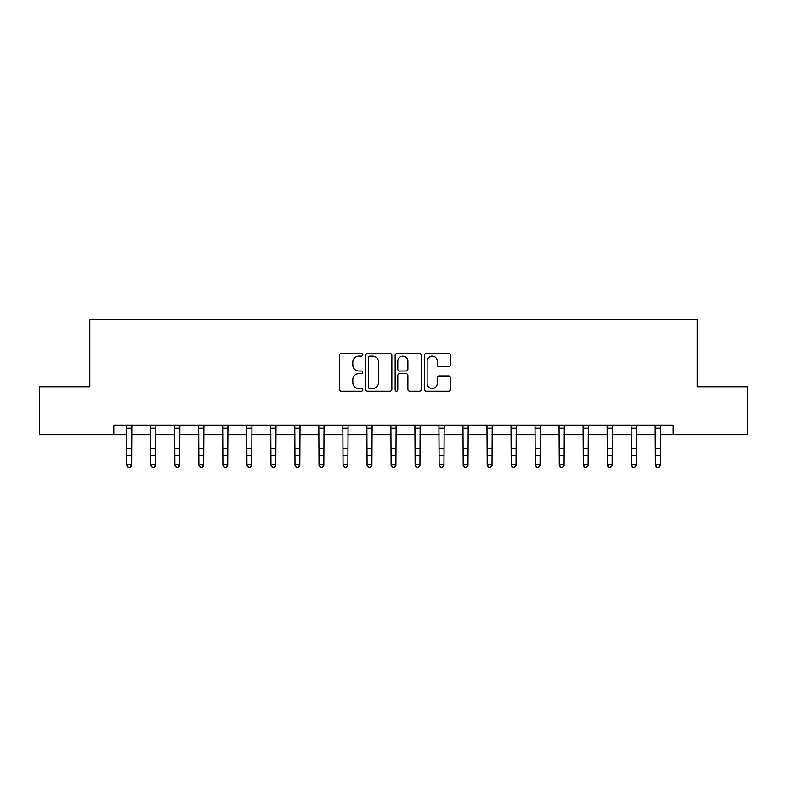 <?xml version="1.0" encoding="UTF-8"?>
<svg xmlns="http://www.w3.org/2000/svg" width="787" height="787" viewBox="0 0 787 787"><rect width="100%" height="100%" fill="white"/><g stroke="black" fill="none" stroke-linecap="round" stroke-linejoin="round"><path stroke-width="1.18" d="M362.748 354.78A1.318 1.318 0 0 0 361.43 353.461L341.381 353.461A1.889 1.889 0 0 0 339.492 355.34L339.492 389.309A1.889 1.889 0 0 0 341.381 391.188L361.43 391.188A1.318 1.318 0 0 0 362.748 389.87A1.318 1.318 0 0 0 361.43 388.552L358.833 388.552A6.04 6.04 0 0 1 352.792 382.512L352.792 379.678A6.04 6.04 0 0 1 358.833 373.648L361.43 373.648A1.318 1.318 0 0 0 362.748 372.32A1.318 1.318 0 0 0 361.43 371.002L358.833 371.002A6.04 6.04 0 0 1 352.792 364.971L352.792 362.138A6.04 6.04 0 0 1 358.833 356.098L361.43 356.098A1.318 1.318 0 0 0 362.748 354.78M448.639 366.762A1.889 1.889 0 0 0 450.528 364.873L450.528 355.34A1.889 1.889 0 0 0 448.639 353.461L426.377 353.461A1.889 1.889 0 0 0 424.488 355.34L424.488 389.309A1.889 1.889 0 0 0 426.377 391.188L448.639 391.188A1.889 1.889 0 0 0 450.528 389.309L450.528 377.799A1.889 1.889 0 0 0 448.639 375.911L439.107 375.911A1.889 1.889 0 0 0 437.228 377.799L437.228 383.505A5.047 5.047 0 0 1 432.181 388.552A5.047 5.047 0 0 1 427.134 383.505L427.134 361.144A5.047 5.047 0 0 1 432.181 356.098A5.047 5.047 0 0 1 437.228 361.144L437.228 364.873A1.889 1.889 0 0 0 439.107 366.762L448.639 366.762M113.83 434.798L39.35 434.798L39.35 386.742L89.807 386.742L89.807 319.463L697.193 319.463L697.193 386.742L747.65 386.742L747.65 434.798L673.17 434.798L673.17 425.187L113.83 425.187L113.83 434.798L126.805 434.798M391.847 355.34A1.889 1.889 0 0 0 389.958 353.461L367.696 353.461A1.889 1.889 0 0 0 365.817 355.34L365.817 389.309A1.889 1.889 0 0 0 367.696 391.188L389.958 391.188A1.889 1.889 0 0 0 391.847 389.309L391.847 355.34M397.042 353.461L419.304 353.461A1.889 1.889 0 0 1 421.183 355.34L421.183 389.309A1.889 1.889 0 0 1 419.304 391.188L409.771 391.188A1.889 1.889 0 0 1 407.882 389.309L407.882 375.537A1.889 1.889 0 0 0 406.003 373.648L399.678 373.648A1.889 1.889 0 0 0 397.789 375.537L397.789 389.87A1.318 1.318 0 0 1 396.471 391.188A1.318 1.318 0 0 1 395.153 389.87L395.153 355.34A1.889 1.889 0 0 1 397.042 353.461M131.616 434.798L150.829 434.798M155.639 434.798L174.862 434.798M179.662 434.798L198.885 434.798M203.695 434.798L222.908 434.798M227.718 434.798L246.941 434.798M251.742 434.798L270.964 434.798M275.775 434.798L294.987 434.798M299.798 434.798L319.02 434.798M323.821 434.798L343.043 434.798M347.854 434.798L367.067 434.798M371.877 434.798L391.1 434.798M395.9 434.798L415.123 434.798M419.933 434.798L439.146 434.798M443.957 434.798L463.179 434.798M467.98 434.798L487.202 434.798M492.013 434.798L511.225 434.798M516.036 434.798L535.258 434.798M540.059 434.798L559.282 434.798M564.092 434.798L583.305 434.798M588.115 434.798L607.338 434.798M612.138 434.798L631.361 434.798M636.171 434.798L655.384 434.798M660.195 434.798L673.17 434.798M369.772 356.098A1.318 1.318 0 0 0 368.454 357.416L368.454 387.234A1.318 1.318 0 0 0 369.772 388.552L372.507 388.552A6.04 6.04 0 0 0 378.547 382.512L378.547 362.138A6.04 6.04 0 0 0 372.507 356.098L369.772 356.098M407.882 361.243A5.047 5.047 0 0 0 402.836 356.196A5.047 5.047 0 0 0 397.789 361.243L397.789 369.113A1.889 1.889 0 0 0 399.678 371.002L406.003 371.002A1.889 1.889 0 0 0 407.882 369.113L407.882 361.243M131.842 425.187L131.616 465.422L130.17 467.537L128.251 467.104L130.17 467.537M126.579 425.187L126.805 464.35L131.616 464.35L130.17 467.104M128.251 467.537L126.805 465.422L126.805 464.35L128.251 467.104M155.865 425.187L155.639 465.422L154.193 467.537L152.275 467.104L154.193 467.537M150.602 425.187L150.829 464.35L155.639 464.35L154.193 467.104M152.275 467.537L150.829 465.422L150.829 464.35L152.275 467.104M179.889 425.187L179.662 465.422L178.226 467.537L176.298 467.104L178.226 467.537M174.635 425.187L174.862 464.35L179.662 464.35L178.226 467.104M176.298 467.537L174.862 465.422L174.862 464.35L176.298 467.104M203.922 425.187L203.695 465.422L202.249 467.537L200.331 467.104L202.249 467.537M198.658 425.187L198.885 464.35L203.695 464.35L202.249 467.104M200.331 467.537L198.885 465.422L198.885 464.35L200.331 467.104M227.945 425.187L227.718 465.422L226.272 467.537L224.354 467.104L226.272 467.537M222.682 425.187L222.908 464.35L227.718 464.35L226.272 467.104M224.354 467.537L222.908 465.422L222.908 464.35L224.354 467.104M251.968 425.187L251.742 465.422L250.305 467.537L248.377 467.104L250.305 467.537M246.715 425.187L246.941 464.35L251.742 464.35L250.305 467.104M248.377 467.537L246.941 465.422L246.941 464.35L248.377 467.104M276.001 425.187L275.775 465.422L274.329 467.537L272.41 467.104L274.329 467.537M270.738 425.187L270.964 464.35L275.775 464.35L274.329 467.104M272.41 467.537L270.964 465.422L270.964 464.35L272.41 467.104M300.024 425.187L299.798 465.422L298.352 467.537L296.433 467.104L298.352 467.537M294.761 425.187L294.987 464.35L299.798 464.35L298.352 467.104M296.433 467.537L294.987 465.422L294.987 464.35L296.433 467.104M324.047 425.187L323.821 465.422L322.385 467.537L320.457 467.104L322.385 467.537M318.794 425.187L319.02 464.35L323.821 464.35L322.385 467.104M320.457 467.537L319.02 465.422L319.02 464.35L320.457 467.104M348.08 425.187L347.854 465.422L346.408 467.537L344.49 467.104L346.408 467.537M342.817 425.187L343.043 464.35L347.854 464.35L346.408 467.104M344.49 467.537L343.043 465.422L343.043 464.35L344.49 467.104M372.103 425.187L371.877 465.422L370.431 467.537L368.513 467.104L370.431 467.537M366.84 425.187L367.067 464.35L371.877 464.35L370.431 467.104M368.513 467.537L367.067 465.422L367.067 464.35L368.513 467.104M396.127 425.187L395.9 465.422L394.464 467.537L392.536 467.104L394.464 467.537M390.873 425.187L391.1 464.35L395.9 464.35L394.464 467.104M392.536 467.537L391.1 465.422L391.1 464.35L392.536 467.104M420.16 425.187L419.933 465.422L418.487 467.537L416.569 467.104L418.487 467.537M414.897 425.187L415.123 464.35L419.933 464.35L418.487 467.104M416.569 467.537L415.123 465.422L415.123 464.35L416.569 467.104M444.183 425.187L443.957 465.422L442.51 467.537L440.592 467.104L442.51 467.537M438.92 425.187L439.146 464.35L443.957 464.35L442.51 467.104M440.592 467.537L439.146 465.422L439.146 464.35L440.592 467.104M468.206 425.187L467.98 465.422L466.543 467.537L464.615 467.104L466.543 467.537M462.953 425.187L463.179 464.35L467.98 464.35L466.543 467.104M464.615 467.537L463.179 465.422L463.179 464.35L464.615 467.104M492.239 425.187L492.013 465.422L490.567 467.537L488.648 467.104L490.567 467.537M486.976 425.187L487.202 464.35L492.013 464.35L490.567 467.104M488.648 467.537L487.202 465.422L487.202 464.35L488.648 467.104M516.262 425.187L516.036 465.422L514.59 467.537L512.671 467.104L514.59 467.537M510.999 425.187L511.225 464.35L516.036 464.35L514.59 467.104M512.671 467.537L511.225 465.422L511.225 464.35L512.671 467.104M540.285 425.187L540.059 465.422L538.623 467.537L536.695 467.104L538.623 467.537M535.032 425.187L535.258 464.35L540.059 464.35L538.623 467.104M536.695 467.537L535.258 465.422L535.258 464.35L536.695 467.104M564.318 425.187L564.092 465.422L562.646 467.537L560.728 467.104L562.646 467.537M559.055 425.187L559.282 464.35L564.092 464.35L562.646 467.104M560.728 467.537L559.282 465.422L559.282 464.35L560.728 467.104M588.342 425.187L588.115 465.422L586.669 467.537L584.751 467.104L586.669 467.537M583.078 425.187L583.305 464.35L588.115 464.35L586.669 467.104M584.751 467.537L583.305 465.422L583.305 464.35L584.751 467.104M612.365 425.187L612.138 465.422L610.702 467.537L608.774 467.104L610.702 467.537M607.111 425.187L607.338 464.35L612.138 464.35L610.702 467.104M608.774 467.537L607.338 465.422L607.338 464.35L608.774 467.104M636.398 425.187L636.171 465.422L634.725 467.537L632.807 467.104L634.725 467.537M631.135 425.187L631.361 464.35L636.171 464.35L634.725 467.104M632.807 467.537L631.361 465.422L631.361 464.35L632.807 467.104M660.421 425.187L660.195 465.422L658.749 467.537L656.83 467.104L658.749 467.537M655.158 425.187L655.384 464.35L660.195 464.35L658.749 467.104M656.83 467.537L655.384 465.422L655.384 464.35L656.83 467.104M131.616 448.59L126.805 448.59M131.616 455.191L126.805 455.191M131.616 428.305L126.805 428.305M155.639 448.59L150.829 448.59M155.639 455.191L150.829 455.191M155.639 428.305L150.829 428.305M179.662 448.59L174.862 448.59M179.662 455.191L174.862 455.191M179.662 428.305L174.862 428.305M203.695 448.59L198.885 448.59M203.695 455.191L198.885 455.191M203.695 428.305L198.885 428.305M227.718 448.59L222.908 448.59M227.718 455.191L222.908 455.191M227.718 428.305L222.908 428.305M251.742 448.59L246.941 448.59M251.742 455.191L246.941 455.191M251.742 428.305L246.941 428.305M275.775 448.59L270.964 448.59M275.775 455.191L270.964 455.191M275.775 428.305L270.964 428.305M299.798 448.59L294.987 448.59M299.798 455.191L294.987 455.191M299.798 428.305L294.987 428.305M323.821 448.59L319.02 448.59M323.821 455.191L319.02 455.191M323.821 428.305L319.02 428.305M347.854 448.59L343.043 448.59M347.854 455.191L343.043 455.191M347.854 428.305L343.043 428.305M371.877 448.59L367.067 448.59M371.877 455.191L367.067 455.191M371.877 428.305L367.067 428.305M395.9 448.59L391.1 448.59M395.9 455.191L391.1 455.191M395.9 428.305L391.1 428.305M419.933 448.59L415.123 448.59M419.933 455.191L415.123 455.191M419.933 428.305L415.123 428.305M443.957 448.59L439.146 448.59M443.957 455.191L439.146 455.191M443.957 428.305L439.146 428.305M467.98 448.59L463.179 448.59M467.98 455.191L463.179 455.191M467.98 428.305L463.179 428.305M492.013 448.59L487.202 448.59M492.013 455.191L487.202 455.191M492.013 428.305L487.202 428.305M516.036 448.59L511.225 448.59M516.036 455.191L511.225 455.191M516.036 428.305L511.225 428.305M540.059 448.59L535.258 448.59M540.059 455.191L535.258 455.191M540.059 428.305L535.258 428.305M564.092 448.59L559.282 448.59M564.092 455.191L559.282 455.191M564.092 428.305L559.282 428.305M588.115 448.59L583.305 448.59M588.115 455.191L583.305 455.191M588.115 428.305L583.305 428.305M612.138 448.59L607.338 448.59M612.138 455.191L607.338 455.191M612.138 428.305L607.338 428.305M636.171 448.59L631.361 448.59M636.171 455.191L631.361 455.191M636.171 428.305L631.361 428.305M660.195 448.59L655.384 448.59M660.195 455.191L655.384 455.191M660.195 428.305L655.384 428.305"/></g></svg>
